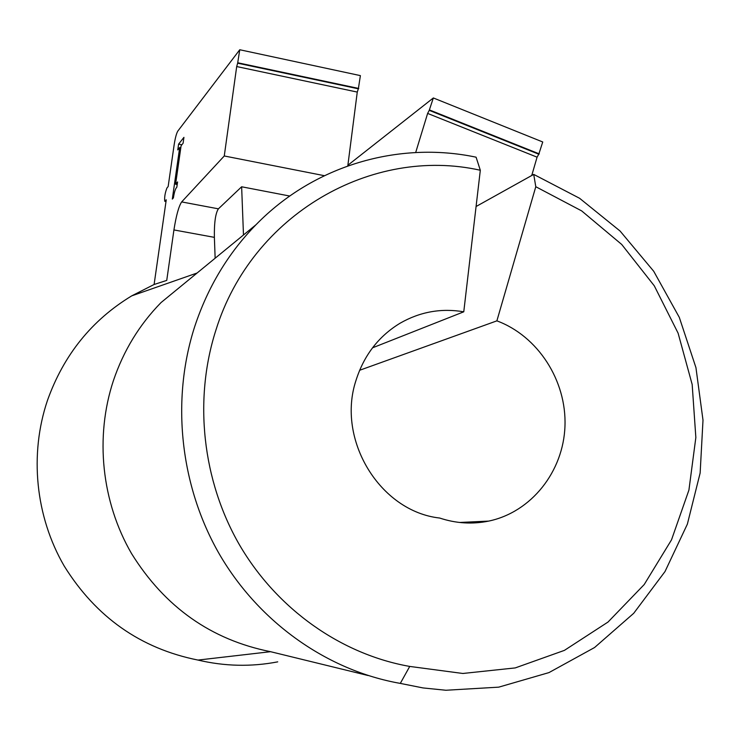<?xml version="1.0" encoding="UTF-8"?>
<svg xmlns="http://www.w3.org/2000/svg" width="740" height="740" viewBox="0 0 740 740"><rect width="100%" height="100%" fill="white"/><g stroke="black" fill="none" stroke-linecap="round" stroke-linejoin="round"><path stroke-width="1.11" d="M480.316 170.256C372.525 146.039 251.942 213.629 215.849 330.299C193.603 399.702 202.251 480.436 239.538 544.973C277.13 609.344 341.307 654.373 409.729 666.426L400.303 683.399C327.654 670.634 259.444 622.849 219.558 554.454C179.977 485.893 170.94 400.109 194.74 326.488C207.801 287.092 228.216 253.182 256.003 224.729C314.065 165.159 398.86 140.915 476.088 157.185L480.316 170.256L463.767 311.808L372.525 347.818M256.003 224.729L161.052 302.558C139.444 324.601 123.552 350.658 113.377 380.712C94.831 436.896 101.473 501.72 131.554 553.585C164.853 607.142 211.196 639.841 270.572 651.69L368.141 675.537M236.698 66.554L237.651 63.187L358.354 88.809L357.263 92.075L236.698 66.554L224.266 155.974L181.661 201.918C178.766 206.247 176.185 215.59 173.928 229.937L166.74 280.414L154.105 284.484L131.711 295.871C91.732 320.133 63.64 355.024 47.425 400.525C29.276 454.369 35.391 516.344 64.158 565.961C96.006 617.197 140.619 648.564 197.996 660.071L270.572 651.69L272.246 652.097M409.729 666.426L462.833 673.474L515.253 667.915L564.407 650.377L608.021 622.044L644.207 584.545L671.513 539.839L688.922 490.074L695.85 437.516L692.168 384.467L678.108 333.176L654.299 285.834L621.711 244.459L581.659 210.891L535.788 186.721L496.882 320.855C537.989 336.108 566.646 380.619 564.971 426.018C563.464 471.408 531.449 512.163 488.678 521.099C472.296 524.447 455.96 523.43 439.671 518.037C379.981 511.451 336.08 439.56 356.107 380.064C364.117 355.08 378.797 336.127 400.137 323.186C420.061 311.79 441.271 307.997 463.767 311.808M358.354 88.809L360.389 75.619L239.76 49.747L237.651 63.187M347.791 165.927L357.263 92.075M476.07 206.516L533.725 174.399L579.596 198.283L620.074 231.028L653.707 271.256L679.302 317.368L695.942 367.632L703 420.163L700.142 472.999L687.368 524.133L665.001 571.558L633.708 613.303L594.562 647.528L548.969 672.595L498.723 687.155L445.896 690.254L423.03 687.932L400.303 683.399M197.996 660.071C224.664 666.351 251.249 666.953 277.731 661.856M239.76 49.747L177.794 131.119C176.435 133.431 175.223 137.992 174.15 144.781L168.156 186.554L166.953 187.969C165.094 192.751 164.354 197.182 164.733 201.262L166.25 199.809L154.105 284.484M183.936 137.353L178.608 144.115L177.776 149.906L179.691 147.501L172.318 199.088L173.419 197.848C174.298 192.021 175.426 188.487 176.814 187.257L177.572 181.947L175.593 184.223L181.097 145.743L183.095 143.236L183.936 137.353M215.146 258.223L214.378 237.355L173.928 229.937M243.479 234.996L241.638 186.776L218.402 208.837C215.497 213.213 214.156 222.722 214.378 237.355M289.729 196.035L241.638 186.776M224.266 155.974L324.351 175.685M533.725 174.399L535.788 186.721M496.882 320.855L359.621 370.278M427.628 113.424L429.228 110.353L538.776 154.197L537.074 157.167L427.628 113.424L415.686 152.514M348.253 165.76L348.586 164.687L433.344 97.958L429.228 110.353M538.776 154.197L542.744 141.978L433.344 97.958M537.074 157.167L531.736 175.5M178.608 144.115L181.874 144.763M175.593 184.223L177.202 184.528M179.691 147.501L180.81 147.722M237.947 62.808L358.743 88.458M348.586 164.687L347.985 164.456M429.663 110.02L539.284 153.901M181.661 201.918L218.402 208.837M165.057 201.169L166.028 201.354M197.09 273.014L131.711 295.871M488.678 521.099L459.568 522.468M164.891 201.299L166.01 201.511"/></g></svg>

